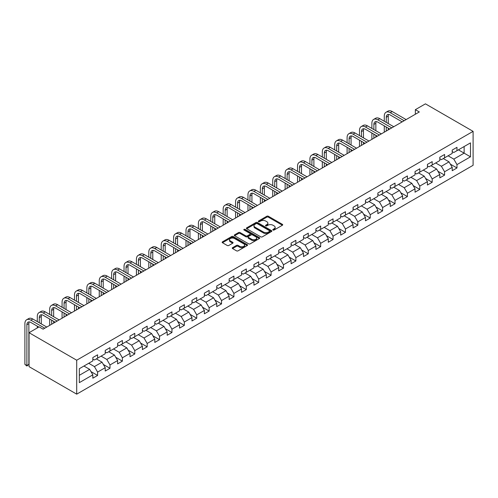<?xml version="1.0" encoding="UTF-8"?>
<svg xmlns="http://www.w3.org/2000/svg" width="498" height="498" viewBox="0 0 498 498"><rect width="100%" height="100%" fill="white"/><g stroke="black" fill="none" stroke-linecap="round" stroke-linejoin="round"><path stroke-width="0.75" d="M273.022 230.026A0.772 0.448 0 0 0 274.112 230.026L282.397 225.245A1.102 0.635 0 0 0 282.721 224.791A1.102 0.635 0 0 0 282.397 224.343L268.36 216.238A1.102 0.635 0 0 0 266.804 216.238L258.518 221.025A0.772 0.448 0 0 0 258.294 221.336A0.772 0.448 0 0 0 258.518 221.654A0.772 0.448 0 0 0 259.607 221.654L260.678 221.031A3.53 2.036 0 0 1 265.671 221.031L266.841 221.71A3.53 2.036 0 0 1 267.874 223.148A3.53 2.036 0 0 1 266.841 224.592L265.77 225.208A0.772 0.448 0 0 0 265.54 225.526A0.772 0.448 0 0 0 265.77 225.837A0.772 0.448 0 0 0 266.86 225.837L267.93 225.221A3.53 2.036 0 0 1 272.923 225.221L274.093 225.893A3.53 2.036 0 0 1 275.126 227.337A3.53 2.036 0 0 1 274.093 228.775L273.022 229.397A0.772 0.448 0 0 0 272.792 229.709A0.772 0.448 0 0 0 273.022 230.026L273.022 229.397M232.572 247.662A1.102 0.635 0 0 0 232.249 248.11A1.102 0.635 0 0 0 232.572 248.564L236.506 250.836A1.102 0.635 0 0 0 238.069 250.836L247.269 245.52A1.102 0.635 0 0 0 247.593 245.072A1.102 0.635 0 0 0 247.269 244.624L233.232 236.519A1.102 0.635 0 0 0 231.676 236.519L222.475 241.829A1.102 0.635 0 0 0 222.152 242.283A1.102 0.635 0 0 0 222.475 242.731L227.231 245.477A1.102 0.635 0 0 0 228.787 245.477L232.728 243.205A1.102 0.635 0 0 0 233.052 242.756A1.102 0.635 0 0 0 232.728 242.302L230.369 240.945A2.951 1.706 0 0 1 229.503 239.737A2.951 1.706 0 0 1 231.327 238.162A2.951 1.706 0 0 1 234.539 238.536L243.783 243.871A2.951 1.706 0 0 1 244.643 245.072A2.951 1.706 0 0 1 242.825 246.647A2.951 1.706 0 0 1 239.606 246.28L238.069 245.39A1.102 0.635 0 0 0 236.506 245.39L232.572 247.662L232.572 248.564M473.1 131.36L425.435 103.845L415.351 109.672L419.322 111.963L43.108 329.166L39.137 326.875L29.046 332.701L76.711 360.216L473.1 131.36L473.1 165.299L76.711 394.155L76.711 360.216M260.759 236.836A1.102 0.635 0 0 0 262.322 236.836L271.522 231.52A1.102 0.635 0 0 0 271.84 231.072A1.102 0.635 0 0 0 271.522 230.624L257.485 222.519A1.102 0.635 0 0 0 255.922 222.519L246.722 227.829A1.102 0.635 0 0 0 246.398 228.283A1.102 0.635 0 0 0 246.722 228.731L260.759 236.836M244.344 230.194A0.772 0.448 0 0 1 245.128 230.3L245.128 229.385L259.396 237.621A1.102 0.635 0 0 1 259.719 238.075A1.102 0.635 0 0 1 259.396 238.523L250.195 243.833A1.102 0.635 0 0 1 248.633 243.833L234.602 235.735L234.602 234.832A1.102 0.635 0 0 0 234.278 235.28A1.102 0.635 0 0 0 234.602 235.735M234.602 234.832L238.536 232.56A1.102 0.635 0 0 1 240.098 232.56L245.788 235.847A1.102 0.635 0 0 0 247.35 235.847L249.959 234.334A1.102 0.635 0 0 0 250.282 233.886A1.102 0.635 0 0 0 249.959 233.438L244.032 230.014A0.772 0.448 0 0 1 243.808 229.703A0.772 0.448 0 0 1 244.281 229.285A0.772 0.448 0 0 1 245.128 229.385M90.966 371.614L97.602 375.442L97.602 372.093L105.227 367.692L105.227 371.041L109.996 368.29L109.996 364.941L117.621 360.54L117.621 363.889L122.384 361.137L122.384 357.788L130.009 353.381L130.009 356.73L134.777 353.978L134.777 350.629L142.403 346.228L142.403 349.577L147.171 346.826L147.171 343.477L154.797 339.076L154.797 342.425L159.559 339.673L159.559 336.324L167.185 331.917L167.185 335.266L171.953 332.515L171.953 329.166L179.579 324.764L179.579 328.114L184.347 325.362L184.347 322.013L191.973 317.612L191.973 320.961L196.741 318.21L196.741 314.861L204.367 310.453L204.367 313.802L209.129 311.051L209.129 307.702L216.755 303.301L216.755 306.65L221.523 303.898L221.523 300.549L229.148 296.148L229.148 299.497L233.917 296.746L233.917 293.397L241.542 288.989L241.542 292.338L246.305 289.587L246.305 286.238L253.93 281.837L253.93 285.186L258.699 282.434L258.699 279.085L266.324 274.684L266.324 278.033L271.093 275.282L271.093 271.933L278.718 267.526L278.718 270.875L283.487 268.123L283.487 264.774L291.112 260.373L291.112 263.722L295.874 260.971L295.874 257.622L303.5 253.221L303.5 256.57L308.268 253.818L308.268 250.469L315.894 246.062L315.894 249.411L320.662 246.659L320.662 243.31L328.288 238.909L328.288 242.258L333.05 239.507L333.05 236.158L340.676 231.757L340.676 235.106L345.444 232.354L345.444 229.005L353.07 224.604L353.07 227.947L357.838 225.196L357.838 221.847L365.464 217.445L365.464 220.795L370.232 218.043L370.232 214.694L377.858 210.293L377.858 213.642L382.62 210.891L382.62 207.542L390.245 203.14L390.245 206.483L395.014 203.732L395.014 200.383L402.639 195.982L402.639 199.331L407.408 196.579L407.408 193.23L415.033 188.829L415.033 192.178L419.795 189.427L419.795 186.078L427.421 181.677L427.421 185.019L432.189 182.268L432.189 178.925L439.815 174.518L439.815 177.867L444.583 175.115L444.583 171.766L452.209 167.365L452.209 170.714L456.977 167.963L456.977 164.614L470.479 156.814L470.479 142.876L464.124 146.543L464.124 153.147L470.479 156.814M97.602 375.442L92.833 378.194L92.833 374.845L79.331 382.645L79.331 368.701L92.833 360.907L92.833 357.558L97.602 354.806L97.602 358.155L105.227 353.748L105.227 350.399L109.996 347.648L109.996 350.997L117.621 346.596L117.621 343.247L122.384 340.495L122.384 343.844L130.009 339.443L130.009 336.094L134.777 333.343L134.777 336.692L142.403 332.284L142.403 328.941L147.171 326.184L147.171 329.533L154.797 325.132L154.797 321.783L159.559 319.031L159.559 322.38L167.185 317.979L167.185 314.63L171.953 311.879L171.953 315.228L179.579 310.82L179.579 307.478L184.347 304.72L184.347 308.069L191.973 303.668L191.973 300.319L196.741 297.567L196.741 300.916L204.367 296.515L204.367 293.166L209.129 290.415L209.129 293.764L216.755 289.357L216.755 286.014L221.523 283.256L221.523 286.605L229.148 282.204L229.148 278.855L233.917 276.104L233.917 279.453L241.542 275.052L241.542 271.703L246.305 268.951L246.305 272.3L253.93 267.893L253.93 264.55L258.699 261.799L258.699 265.141L266.324 260.74L266.324 257.391L271.093 254.64L271.093 257.989L278.718 253.588L278.718 250.239L283.487 247.487L283.487 250.836L291.112 246.429L291.112 243.086L295.874 240.335L295.874 243.678L303.5 239.277L303.5 235.928L308.268 233.176L308.268 236.525L315.894 232.124L315.894 228.775L320.662 226.024L320.662 229.373L328.288 224.965L328.288 221.622L333.05 218.871L333.05 222.214L340.676 217.813L340.676 214.464L345.444 211.712L345.444 215.061L353.07 210.66L353.07 207.311L357.838 204.56L357.838 207.909L365.464 203.501L365.464 200.159L370.232 197.407L370.232 200.75L377.858 196.349L377.858 193L382.62 190.248L382.62 193.598L390.245 189.196L390.245 185.847L395.014 183.096L395.014 186.445L402.639 182.038L402.639 178.695L407.408 175.943L407.408 179.286L415.033 174.885L415.033 171.536L419.795 168.785L419.795 172.134L427.421 167.733L427.421 164.384L432.189 161.632L432.189 164.981L439.815 160.574L439.815 157.231L444.583 154.48L444.583 157.822L452.209 153.421L452.209 150.072L456.977 147.321L456.977 150.67L470.479 142.876M96.332 358.884L102.046 362.189L94.421 366.59L88.706 363.291M92.833 359.07L94.421 359.986L97.602 358.155M94.421 366.59L97.602 372.093M102.046 362.189L105.227 367.692M108.72 351.731L114.44 355.037L106.815 359.438L101.094 356.132M105.227 351.918L106.815 352.833L109.996 350.997M106.815 359.438L109.996 364.941M114.44 355.037L117.621 360.54M121.114 344.579L126.834 347.878L119.209 352.285L113.488 348.98M117.621 344.759L119.209 345.68L122.384 343.844M119.209 352.285L122.384 357.788M126.834 347.878L130.009 353.381M133.508 337.426L139.228 340.725L131.603 345.126L125.882 341.827M130.009 337.607L131.603 338.522L134.777 336.692M131.603 345.126L134.777 350.629M139.228 340.725L142.403 346.228M145.902 330.267L151.616 333.573L143.99 337.974L138.27 334.668M142.403 330.454L143.99 331.369L147.171 329.533M143.99 337.974L147.171 343.477M151.616 333.573L154.797 339.076M158.289 323.115L164.01 326.414L156.384 330.821L150.664 327.516M154.797 323.295L156.384 324.217L159.559 322.38M156.384 330.821L159.559 336.324M164.01 326.414L167.185 331.917M170.683 315.962L176.404 319.262L168.778 323.663L163.058 320.363M167.185 316.143L168.778 317.058L171.953 315.228M168.778 323.663L171.953 329.166M176.404 319.262L179.579 324.764M183.077 308.804L188.792 312.109L181.166 316.51L175.452 313.205M179.579 308.99L181.166 309.905L184.347 308.069M181.166 316.51L184.347 322.013M188.792 312.109L191.973 317.612M195.465 301.651L201.186 304.95L193.56 309.358L187.839 306.052M191.973 301.832L193.56 302.753L196.741 300.916M193.56 309.358L196.741 314.861M201.186 304.95L204.367 310.453M207.859 294.499L213.58 297.798L205.954 302.199L200.233 298.9M204.367 294.679L205.954 295.594L209.129 293.764M205.954 302.199L209.129 307.702M213.58 297.798L216.755 303.301M220.253 287.34L225.974 290.645L218.348 295.046L212.627 291.741M216.755 287.527L218.348 288.442L221.523 286.605M218.348 295.046L221.523 300.549M225.974 290.645L229.148 296.148M232.641 280.187L238.361 283.487L230.736 287.894L225.015 284.588M229.148 280.368L230.736 281.289L233.917 279.453M230.736 287.894L233.917 293.397M238.361 283.487L241.542 288.989M245.035 273.035L250.755 276.334L243.13 280.735L237.409 277.436M241.542 273.215L243.13 274.13L246.305 272.3M243.13 280.735L246.305 286.238M250.755 276.334L253.93 281.837M257.429 265.876L263.149 269.181L255.524 273.583L249.803 270.283M253.93 266.063L255.524 266.978L258.699 265.141M255.524 273.583L258.699 279.085M263.149 269.181L266.324 274.684M269.823 258.723L275.537 262.023L267.912 266.43L262.197 263.125M266.324 258.904L267.912 259.825L271.093 257.989M267.912 266.43L271.093 271.933M275.537 262.023L278.718 267.526M282.21 251.571L287.931 254.87L280.306 259.271L274.585 255.972M278.718 251.751L280.306 252.667L283.487 250.836M280.306 259.271L283.487 264.774M287.931 254.87L291.112 260.373M294.604 244.412L300.325 247.718L292.7 252.119L286.979 248.819M291.112 244.599L292.7 245.514L295.874 243.678M292.7 252.119L295.874 257.622M300.325 247.718L303.5 253.221M306.998 237.26L312.719 240.559L305.093 244.966L299.373 241.661M303.5 237.44L305.093 238.361L308.268 236.525M305.093 244.966L308.268 250.469M312.719 240.559L315.894 246.062M319.386 230.107L325.107 233.406L317.481 237.807L311.76 234.508M315.894 230.288L317.481 231.203L320.662 229.373M317.481 237.807L320.662 243.31M325.107 233.406L328.288 238.909M331.78 222.948L337.501 226.254L329.875 230.655L324.154 227.356M328.288 223.135L329.875 224.05L333.05 222.214M329.875 230.655L333.05 236.158M337.501 226.254L340.676 231.757M344.174 215.796L349.895 219.095L342.269 223.502L336.548 220.197M340.676 215.976L342.269 216.898L345.444 215.061M342.269 223.502L345.444 229.005M349.895 219.095L353.07 224.604M356.568 208.643L362.283 211.943L354.657 216.344L348.942 213.044M353.07 208.824L354.657 209.739L357.838 207.909M354.657 216.344L357.838 221.847M362.283 211.943L365.464 217.445M368.956 201.485L374.677 204.79L367.051 209.191L361.33 205.892M365.464 201.671L367.051 202.586L370.232 200.75M367.051 209.191L370.232 214.694M374.677 204.79L377.858 210.293M381.35 194.332L387.07 197.631L379.445 202.039L373.724 198.733M377.858 194.513L379.445 195.434L382.62 193.598M379.445 202.039L382.62 207.542M387.07 197.631L390.245 203.14M393.744 187.18L399.464 190.479L391.839 194.88L386.118 191.581M390.245 187.36L391.839 188.275L395.014 186.445M391.839 194.88L395.014 200.383M399.464 190.479L402.639 195.982M406.131 180.021L411.852 183.326L404.227 187.727L398.506 184.428M402.639 180.208L404.227 181.123L407.408 179.286M404.227 187.727L407.408 193.23M411.852 183.326L415.033 188.829M418.525 172.868L424.246 176.168L416.621 180.575L410.9 177.269M415.033 173.049L416.621 173.97L419.795 172.134M416.621 180.575L419.795 186.078M424.246 176.168L427.421 181.677M430.919 165.716L436.64 169.015L429.015 173.416L423.294 170.117M427.421 165.896L429.015 166.811L432.189 164.981M429.015 173.416L432.189 178.925M436.64 169.015L439.815 174.518M443.313 158.557L449.028 161.862L441.402 166.264L435.688 162.964M439.815 158.744L441.402 159.659L444.583 157.822M441.402 166.264L444.583 171.766M449.028 161.862L452.209 167.365M458.403 149.842L464.124 153.147L453.796 159.111L448.076 155.806M452.209 151.585L453.796 152.506L456.977 150.67M453.796 159.111L456.977 164.614M29.046 332.701L29.046 366.64L76.711 394.155M415.351 109.672L415.351 114.254M79.331 375.305L89.659 369.342L83.938 366.042M89.659 369.342L92.833 374.845M450.341 164.135L456.977 167.963M437.947 171.287L444.583 175.115M425.56 178.44L432.189 182.268M413.166 185.592L419.795 189.427M400.772 192.751L407.408 196.579M388.378 199.903L395.014 203.732M375.99 207.056L382.62 210.891M363.596 214.215L370.232 218.043M351.202 221.367L357.838 225.196M338.814 228.52L345.444 232.354M326.42 235.679L333.05 239.507M314.026 242.831L320.662 246.659M301.632 249.984L308.268 253.818M289.245 257.142L295.874 260.971M276.851 264.295L283.487 268.123M264.457 271.447L271.093 275.282M252.069 278.606L258.699 282.434M239.675 285.759L246.305 289.587M227.281 292.911L233.917 296.746M214.887 300.07L221.523 303.898M202.499 307.222L209.129 311.051M190.105 314.375L196.741 318.21M177.711 321.534L184.347 325.362M165.324 328.686L171.953 332.515M152.93 335.839L159.559 339.673M140.536 342.998L147.171 346.826M128.142 350.15L134.777 353.978M115.754 357.303L122.384 361.137M103.36 364.461L109.996 368.29M273.327 230.132L274.093 229.696A3.53 2.036 0 0 0 275.126 228.252L275.126 227.337M267.874 223.148L267.874 224.069A3.53 2.036 0 0 1 266.841 225.507L266.075 225.949M282.397 224.343L282.397 225.245L268.36 217.159A1.102 0.635 0 0 0 266.804 217.159L258.823 221.759M271.503 231.533L257.485 223.434A1.102 0.635 0 0 0 255.922 223.434L246.74 228.738L246.722 227.829M269.567 231.389A0.772 0.448 0 0 0 269.798 231.072A0.772 0.448 0 0 0 269.567 230.755L257.248 223.646A0.772 0.448 0 0 0 256.159 223.646L255.026 224.299A3.53 2.036 0 0 0 253.992 225.737A3.53 2.036 0 0 0 255.026 227.181L263.448 232.043A3.53 2.036 0 0 0 268.441 232.043L269.567 231.389L269.567 232.305A0.772 0.448 0 0 0 269.798 231.987L269.798 231.072M253.992 225.737L253.992 226.652A3.53 2.036 0 0 0 255.026 228.096L255.026 227.181M269.567 232.305L268.441 232.958A3.53 2.036 0 0 1 263.448 232.958L255.026 228.096M234.614 235.741L238.536 233.475L238.536 232.56M250.282 233.886L250.282 234.801A1.102 0.635 0 0 1 249.959 235.255L247.35 236.762A1.102 0.635 0 0 1 245.788 236.762L240.098 233.475A1.102 0.635 0 0 0 238.536 233.475M245.128 230.3L259.377 238.53M251.695 239.252A2.951 1.706 0 0 0 254.908 239.625A2.951 1.706 0 0 0 256.731 238.05A2.951 1.706 0 0 0 255.866 236.849L252.611 234.969A1.102 0.635 0 0 0 251.054 234.969L248.44 236.475A1.102 0.635 0 0 0 248.116 236.924A1.102 0.635 0 0 0 248.44 237.378L251.695 239.252L251.695 240.173A2.951 1.706 0 0 0 254.908 240.54A2.951 1.706 0 0 0 256.731 238.965L256.731 238.05M248.116 236.924L248.116 237.845A1.102 0.635 0 0 0 248.44 238.293L248.44 237.378M251.695 240.173L248.44 238.293M244.643 245.072L244.643 245.993A2.951 1.706 0 0 1 242.825 247.562A2.951 1.706 0 0 1 239.606 247.195L238.069 246.305A1.102 0.635 0 0 0 236.506 246.305L232.585 248.57M229.503 239.737L229.503 240.659A2.951 1.706 0 0 0 230.369 241.86L230.369 240.945M232.728 242.302L232.728 243.205L230.369 241.86M247.257 245.533L233.232 237.434A1.102 0.635 0 0 0 231.676 237.434L222.488 242.738L222.475 241.829M384.275 121.263L384.275 116.127A8.429 4.862 60 0 1 386.018 112.268L388.004 111.122A8.429 4.862 60 0 1 392.219 111.54L406.131 119.576M386.018 112.268A8.429 4.862 60 0 1 390.233 112.685L404.146 120.721M402.16 121.867L390.233 114.982A5.615 3.243 -120 0 0 387.425 114.702A5.615 3.243 -120 0 0 386.261 117.273L386.261 122.408M388.596 114.44A5.615 3.243 -120 0 0 388.247 116.127L388.247 123.554M386.261 126.996L386.261 131.049M388.247 128.142L388.247 129.903M384.275 132.194L384.275 125.851M371.882 128.416L371.882 123.28A8.429 4.862 60 0 1 373.625 119.427L375.61 118.275A8.429 4.862 60 0 1 379.825 118.692L393.744 126.729M373.625 119.427A8.429 4.862 60 0 1 377.839 119.844L391.758 127.874M389.772 129.026L377.839 122.135A5.615 3.243 -120 0 0 375.031 121.854A5.615 3.243 -120 0 0 373.867 124.425L373.867 129.567M376.208 121.599A5.615 3.243 -120 0 0 375.853 123.28L375.853 130.713M373.867 134.149L373.867 138.207M375.853 135.3L375.853 137.056M371.882 139.353L371.882 133.003M359.488 135.574L359.488 130.439A8.429 4.862 60 0 1 361.237 126.579L363.223 125.434A8.429 4.862 60 0 1 367.431 125.851L381.35 133.887M361.237 126.579A8.429 4.862 60 0 1 365.445 126.996L379.364 135.033M377.378 136.178L365.445 129.287A5.615 3.243 -120 0 0 362.637 129.013A5.615 3.243 -120 0 0 361.473 131.584L361.473 136.72M363.814 128.752A5.615 3.243 -120 0 0 363.459 130.439L363.459 137.865M361.473 141.308L361.473 145.36M363.459 142.453L363.459 144.215M359.488 146.505L359.488 140.156M347.1 142.727L347.1 137.591A8.429 4.862 60 0 1 348.843 133.732L350.829 132.586A8.429 4.862 60 0 1 355.043 133.003L368.956 141.04M348.843 133.732A8.429 4.862 60 0 1 353.057 134.149L366.97 142.185M364.984 143.331L353.057 136.446A5.615 3.243 -120 0 0 350.243 136.166A5.615 3.243 -120 0 0 349.086 138.737L349.086 143.872M351.42 135.904A5.615 3.243 -120 0 0 351.071 137.591L351.071 145.018M349.086 148.46L349.086 152.513M351.071 149.605L351.071 151.367M347.1 153.658L347.1 147.315M334.706 149.879L334.706 144.744A8.429 4.862 60 0 1 336.449 140.89L338.435 139.739A8.429 4.862 60 0 1 342.649 140.156L356.568 148.192M336.449 140.89A8.429 4.862 60 0 1 340.663 141.308L354.582 149.338M352.596 150.489L340.663 143.598A5.615 3.243 -120 0 0 337.856 143.318A5.615 3.243 -120 0 0 336.692 145.889L336.692 151.031M339.026 143.063A5.615 3.243 -120 0 0 338.677 144.744L338.677 152.176M336.692 155.613L336.692 159.671M338.677 156.758L338.677 158.52M334.706 160.817L334.706 154.467M322.312 157.038L322.312 151.902A8.429 4.862 60 0 1 324.055 148.043L326.041 146.898A8.429 4.862 60 0 1 330.255 147.315L344.174 155.351M324.055 148.043A8.429 4.862 60 0 1 328.269 148.46L342.188 156.497M340.202 157.642L328.269 150.751A5.615 3.243 -120 0 0 325.462 150.477A5.615 3.243 -120 0 0 324.298 153.048L324.298 158.183M326.638 150.215A5.615 3.243 -120 0 0 326.283 151.902L326.283 159.329M324.298 162.771L324.298 166.824M326.283 163.917L326.283 165.678M322.312 167.969L322.312 161.62M309.918 164.191L309.918 159.055A8.429 4.862 60 0 1 311.667 155.195L313.653 154.05A8.429 4.862 60 0 1 317.861 154.467L331.78 162.504M311.667 155.195A8.429 4.862 60 0 1 315.875 155.613L329.794 163.649M327.809 164.794L315.875 157.91A5.615 3.243 -120 0 0 313.068 157.629A5.615 3.243 -120 0 0 311.904 160.2L311.904 165.336M314.244 157.368A5.615 3.243 -120 0 0 313.889 159.055L313.889 166.481M311.904 169.924L311.904 173.976M313.889 171.069L313.889 172.831M309.918 175.122L309.918 168.778M297.53 171.343L297.53 166.208A8.429 4.862 60 0 1 299.273 162.354L301.259 161.203A8.429 4.862 60 0 1 305.473 161.62L319.386 169.656M299.273 162.354A8.429 4.862 60 0 1 303.487 162.771L317.4 170.802M315.415 171.953L303.487 165.062A5.615 3.243 -120 0 0 300.68 164.782A5.615 3.243 -120 0 0 299.516 167.353L299.516 172.495M301.85 164.527A5.615 3.243 -120 0 0 301.502 166.208L301.502 173.64M299.516 177.076L299.516 181.135M301.502 178.222L301.502 179.983M297.53 182.28L297.53 175.931M285.136 178.502L285.136 173.366A8.429 4.862 60 0 1 286.879 169.507L288.865 168.361A8.429 4.862 60 0 1 293.079 168.778L306.998 176.815M286.879 169.507A8.429 4.862 60 0 1 291.093 169.924L305.013 177.96M303.027 179.106L291.093 172.215A5.615 3.243 -120 0 0 288.286 171.941A5.615 3.243 -120 0 0 287.122 174.512L287.122 179.647M289.463 171.679A5.615 3.243 -120 0 0 289.108 173.366L289.108 180.793M287.122 184.235L287.122 188.288M289.108 185.381L289.108 187.142M285.136 189.433L285.136 183.083M272.742 185.654L272.742 180.519A8.429 4.862 60 0 1 274.491 176.659L276.477 175.514A8.429 4.862 60 0 1 280.685 175.931L294.604 183.967M274.491 176.659A8.429 4.862 60 0 1 278.699 177.076L292.619 185.113M290.633 186.258L278.699 179.373A5.615 3.243 -120 0 0 275.892 179.093A5.615 3.243 -120 0 0 274.728 181.664L274.728 186.8M277.069 178.832A5.615 3.243 -120 0 0 276.714 180.519L276.714 187.945M274.728 191.388L274.728 195.44M276.714 192.533L276.714 194.295M272.742 196.586L272.742 190.242M260.354 192.807L260.354 187.671A8.429 4.862 60 0 1 262.097 183.818L264.083 182.666A8.429 4.862 60 0 1 268.298 183.083L282.21 191.12M262.097 183.818A8.429 4.862 60 0 1 266.312 184.235L280.225 192.265M278.239 193.417L266.312 186.526A5.615 3.243 -120 0 0 263.498 186.246A5.615 3.243 -120 0 0 262.34 188.817L262.34 193.959M264.675 185.991A5.615 3.243 -120 0 0 264.326 187.671L264.326 195.104M262.34 198.54L262.34 202.599M264.326 199.686L264.326 201.447M260.354 203.744L260.354 197.395M247.96 199.966L247.96 194.83A8.429 4.862 60 0 1 249.703 190.971L251.689 189.825A8.429 4.862 60 0 1 255.904 190.242L269.823 198.279M249.703 190.971A8.429 4.862 60 0 1 253.918 191.388L267.837 199.424M265.851 200.57L253.918 193.678A5.615 3.243 -120 0 0 251.11 193.405A5.615 3.243 -120 0 0 249.946 195.975L249.946 201.111M252.281 193.143A5.615 3.243 -120 0 0 251.932 194.83L251.932 202.256M249.946 205.699L249.946 209.751M251.932 206.844L251.932 208.606M247.96 210.897L247.96 204.547M235.566 207.118L235.566 201.983A8.429 4.862 60 0 1 237.309 198.123L239.295 196.978A8.429 4.862 60 0 1 243.51 197.395L257.429 205.431M237.309 198.123A8.429 4.862 60 0 1 241.524 198.54L255.443 206.577M253.457 207.722L241.524 200.837A5.615 3.243 -120 0 0 238.716 200.557A5.615 3.243 -120 0 0 237.552 203.128L237.552 208.264M239.893 200.296A5.615 3.243 -120 0 0 239.538 201.983L239.538 209.409M237.552 212.851L237.552 216.904M239.538 213.997L239.538 215.759M235.566 218.049L235.566 211.706M223.172 214.271L223.172 209.135A8.429 4.862 60 0 1 224.922 205.282L226.907 204.13A8.429 4.862 60 0 1 231.122 204.547L245.035 212.584M224.922 205.282A8.429 4.862 60 0 1 229.13 205.699L243.049 213.729M241.063 214.881L229.13 207.99A5.615 3.243 -120 0 0 226.322 207.71A5.615 3.243 -120 0 0 225.158 210.281L225.158 215.422M227.499 207.454A5.615 3.243 -120 0 0 227.144 209.135L227.144 216.568M225.158 220.004L225.158 224.063M227.144 221.149L227.144 222.911M223.172 225.208L223.172 218.859M210.785 221.429L210.785 216.294A8.429 4.862 60 0 1 212.528 212.434L214.514 211.289A8.429 4.862 60 0 1 218.728 211.706L232.647 219.743M212.528 212.434A8.429 4.862 60 0 1 216.742 212.851L230.655 220.888M228.669 222.033L216.742 215.142A5.615 3.243 -120 0 0 213.935 214.868A5.615 3.243 -120 0 0 212.771 217.439L212.771 222.575M215.105 214.607A5.615 3.243 -120 0 0 214.756 216.294L214.756 223.72M212.771 227.163L212.771 231.215M214.756 228.308L214.756 230.07M210.785 232.361L210.785 226.011M198.391 228.582L198.391 223.446A8.429 4.862 60 0 1 200.134 219.587L202.12 218.441A8.429 4.862 60 0 1 206.334 218.859L220.253 226.895M200.134 219.587A8.429 4.862 60 0 1 204.348 220.004L218.267 228.04M216.281 229.186L204.348 222.301A5.615 3.243 -120 0 0 201.541 222.021A5.615 3.243 -120 0 0 200.377 224.592L200.377 229.727M202.717 221.759A5.615 3.243 -120 0 0 202.362 223.446L202.362 230.873M200.377 234.315L200.377 238.368M202.362 235.461L202.362 237.222M198.391 239.513L198.391 233.17M185.997 235.735L185.997 230.599A8.429 4.862 60 0 1 187.746 226.746L189.732 225.594A8.429 4.862 60 0 1 193.94 226.011L207.859 234.048M187.746 226.746A8.429 4.862 60 0 1 191.954 227.163L205.873 235.193M203.887 236.345L191.954 229.454A5.615 3.243 -120 0 0 189.147 229.173A5.615 3.243 -120 0 0 187.983 231.744L187.983 236.88M190.323 228.918A5.615 3.243 -120 0 0 189.968 230.599L189.968 238.032M187.983 241.468L187.983 245.526M189.968 242.613L189.968 244.375M185.997 246.672L185.997 240.322M173.609 242.893L173.609 237.751A8.429 4.862 60 0 1 175.352 233.898L177.338 232.753A8.429 4.862 60 0 1 181.552 233.17L195.465 241.2M175.352 233.898A8.429 4.862 60 0 1 179.566 234.315L193.479 242.352M191.493 243.497L179.566 236.606A5.615 3.243 -120 0 0 176.753 236.332A5.615 3.243 -120 0 0 175.595 238.903L175.595 244.039M177.929 236.071A5.615 3.243 -120 0 0 177.581 237.751L177.581 245.184M175.595 248.626L175.595 252.679M177.581 249.772L177.581 251.534M173.609 253.824L173.609 247.475M161.215 250.046L161.215 244.91A8.429 4.862 60 0 1 162.958 241.051L164.944 239.905A8.429 4.862 60 0 1 169.158 240.322L183.077 248.359M162.958 241.051A8.429 4.862 60 0 1 167.172 241.468L181.091 249.504M179.106 250.65L167.172 243.765A5.615 3.243 -120 0 0 164.365 243.485A5.615 3.243 -120 0 0 163.201 246.056L163.201 251.191M165.535 243.223A5.615 3.243 -120 0 0 165.187 244.91L165.187 252.337M163.201 255.779L163.201 259.832M165.187 256.924L165.187 258.686M161.215 260.977L161.215 254.634M148.821 257.198L148.821 252.063A8.429 4.862 60 0 1 150.564 248.209L152.55 247.058A8.429 4.862 60 0 1 156.764 247.475L170.683 255.511M150.564 248.209A8.429 4.862 60 0 1 154.778 248.626L168.698 256.657M166.712 257.808L154.778 250.917A5.615 3.243 -120 0 0 151.971 250.637A5.615 3.243 -120 0 0 150.807 253.208L150.807 258.344M153.147 250.382A5.615 3.243 -120 0 0 152.793 252.063L152.793 259.495M150.807 262.932L150.807 266.984M152.793 264.077L152.793 265.839M148.821 268.136L148.821 261.786M136.427 264.357L136.427 259.215A8.429 4.862 60 0 1 138.176 255.362L140.162 254.217A8.429 4.862 60 0 1 144.376 254.634L158.289 262.664M138.176 255.362A8.429 4.862 60 0 1 142.384 255.779L156.304 263.816M154.318 264.961L142.384 258.07A5.615 3.243 -120 0 0 139.577 257.796A5.615 3.243 -120 0 0 138.413 260.367L138.413 265.502M140.753 257.534A5.615 3.243 -120 0 0 140.399 259.215L140.399 266.648M138.413 270.09L138.413 274.143M140.399 271.236L140.399 272.997M136.427 275.288L136.427 268.939M124.039 271.51L124.039 266.374A8.429 4.862 60 0 1 125.782 262.514L127.768 261.369A8.429 4.862 60 0 1 131.982 261.786L145.902 269.823M125.782 262.514A8.429 4.862 60 0 1 129.997 262.932L143.91 270.968M141.924 272.113L129.997 265.229A5.615 3.243 -120 0 0 127.189 264.948A5.615 3.243 -120 0 0 126.025 267.519L126.025 272.655M128.359 264.687A5.615 3.243 -120 0 0 128.011 266.374L128.011 273.8M126.025 277.243L126.025 281.295M128.011 278.388L128.011 280.15M124.039 282.441L124.039 276.097M111.645 278.662L111.645 273.526A8.429 4.862 60 0 1 113.388 269.673L115.374 268.522A8.429 4.862 60 0 1 119.588 268.939L133.508 276.975M113.388 269.673A8.429 4.862 60 0 1 117.603 270.09L131.522 278.121M129.536 279.272L117.603 272.381A5.615 3.243 -120 0 0 114.795 272.101A5.615 3.243 -120 0 0 113.631 274.672L113.631 279.808M115.972 271.846A5.615 3.243 -120 0 0 115.617 273.526L115.617 280.959M113.631 284.395L113.631 288.448M115.617 285.541L115.617 287.302M111.645 289.599L111.645 283.25M99.251 285.821L99.251 280.679A8.429 4.862 60 0 1 101.001 276.826L102.986 275.68A8.429 4.862 60 0 1 107.195 276.097L121.114 284.128M101.001 276.826A8.429 4.862 60 0 1 105.209 277.243L119.128 285.279M117.142 286.425L105.209 279.534A5.615 3.243 -120 0 0 102.401 279.26A5.615 3.243 -120 0 0 101.237 281.831L101.237 286.966M103.578 278.998A5.615 3.243 -120 0 0 103.223 280.679L103.223 288.112M101.237 291.554L101.237 295.607M103.223 292.7L103.223 294.461M99.251 296.752L99.251 290.402M86.864 292.973L86.864 287.838A8.429 4.862 60 0 1 88.607 283.978L90.592 282.833A8.429 4.862 60 0 1 94.807 283.25L108.72 291.286M88.607 283.978A8.429 4.862 60 0 1 92.821 284.395L106.734 292.432M104.748 293.577L92.821 286.692A5.615 3.243 -120 0 0 90.007 286.412A5.615 3.243 -120 0 0 88.849 288.983L88.849 294.119M91.184 286.151A5.615 3.243 -120 0 0 90.835 287.838L90.835 295.264M88.849 298.707L88.849 302.759M90.835 299.852L90.835 301.614M86.864 303.905L86.864 297.561M74.47 300.126L74.47 294.99A8.429 4.862 60 0 1 76.213 291.131L78.198 289.985A8.429 4.862 60 0 1 82.413 290.402L96.332 298.439M76.213 291.131A8.429 4.862 60 0 1 80.427 291.554L94.346 299.584M92.36 300.73L80.427 293.845A5.615 3.243 -120 0 0 77.62 293.565A5.615 3.243 -120 0 0 76.455 296.136L76.455 301.271M78.79 293.31A5.615 3.243 -120 0 0 78.441 294.99L78.441 302.423M76.455 305.859L76.455 309.912M78.441 307.005L78.441 308.766M74.47 311.063L74.47 304.714M62.076 307.285L62.076 302.143A8.429 4.862 60 0 1 63.819 298.29L65.804 297.144A8.429 4.862 60 0 1 70.019 297.561L83.938 305.591M63.819 298.29A8.429 4.862 60 0 1 68.033 298.707L81.952 306.743M79.966 307.889L68.033 300.997A5.615 3.243 -120 0 0 65.226 300.724A5.615 3.243 -120 0 0 64.061 303.294L64.061 308.43M66.402 300.462A5.615 3.243 -120 0 0 66.047 302.143L66.047 309.575M64.061 313.018L64.061 317.07M66.047 314.163L66.047 315.925M62.076 318.216L62.076 311.866M49.682 314.437L49.682 309.302A8.429 4.862 60 0 1 51.431 305.442L53.417 304.297A8.429 4.862 60 0 1 57.631 304.714L71.544 312.75M51.431 305.442A8.429 4.862 60 0 1 55.639 305.859L69.558 313.896M67.572 315.041L55.639 308.156A5.615 3.243 -120 0 0 52.832 307.876A5.615 3.243 -120 0 0 51.668 310.447L51.668 315.583M54.008 307.615A5.615 3.243 -120 0 0 53.653 309.302L53.653 316.728M51.668 320.17L51.668 324.223M53.653 321.316L53.653 323.078M49.682 325.368L49.682 319.025M37.294 321.59L37.294 316.454A8.429 4.862 60 0 1 39.037 312.595L41.023 311.449A8.429 4.862 60 0 1 45.237 311.866L59.156 319.903M39.037 312.595A8.429 4.862 60 0 1 43.251 313.018L57.164 321.048M55.178 322.194L43.251 315.309A5.615 3.243 -120 0 0 40.444 315.029A5.615 3.243 -120 0 0 39.28 317.6L39.28 322.735M41.614 314.773A5.615 3.243 -120 0 0 41.266 316.454L41.266 323.887M37.294 327.939L37.294 326.178M38.819 327.055L30.857 322.461A5.615 3.243 -120 0 0 28.05 322.187A5.615 3.243 -120 0 0 26.886 324.758L26.886 365.526L24.9 364.38L24.9 323.607A8.429 4.862 60 0 1 26.643 319.753L28.629 318.608A8.429 4.862 60 0 1 32.843 319.025L46.762 327.055M26.643 319.753A8.429 4.862 60 0 1 30.857 320.17L44.776 328.207M29.226 321.926A5.615 3.243 -120 0 0 28.872 323.607L28.872 364.38L26.886 365.526L26.886 366.03L24.9 364.38M28.872 364.38L26.886 366.03M274.093 229.696L274.093 228.775M265.77 225.837L265.77 225.208M266.841 225.507L266.841 224.592M258.518 221.654L258.518 221.025M266.804 217.159L266.804 216.238M268.36 217.159L268.36 216.238M255.922 223.434L255.922 222.519M257.485 223.434L257.485 222.519M271.522 231.52L271.522 230.624M263.448 232.958L263.448 232.043M268.441 232.958L268.441 232.043M240.098 233.475L240.098 232.56M245.788 236.762L245.788 235.847M247.35 236.762L247.35 235.847M249.959 235.255L249.959 234.334M259.396 238.523L259.396 237.621M236.506 246.305L236.506 245.39M238.069 246.305L238.069 245.39M239.606 247.195L239.606 246.28M231.676 237.434L231.676 236.519M233.232 237.434L233.232 236.519M247.269 245.52L247.269 244.624M392.219 111.54L390.233 112.685M388.247 116.127L386.261 117.273M379.825 118.692L377.839 119.844M375.853 123.28L373.867 124.425M367.431 125.851L365.445 126.996M363.459 130.439L361.473 131.584M355.043 133.003L353.057 134.149M351.071 137.591L349.086 138.737M342.649 140.156L340.663 141.308M338.677 144.744L336.692 145.889M330.255 147.315L328.269 148.46M326.283 151.902L324.298 153.048M317.861 154.467L315.875 155.613M313.889 159.055L311.904 160.2M305.473 161.62L303.487 162.771M301.502 166.208L299.516 167.353M293.079 168.778L291.093 169.924M289.108 173.366L287.122 174.512M280.685 175.931L278.699 177.076M276.714 180.519L274.728 181.664M268.298 183.083L266.312 184.235M264.326 187.671L262.34 188.817M255.904 190.242L253.918 191.388M251.932 194.83L249.946 195.975M243.51 197.395L241.524 198.54M239.538 201.983L237.552 203.128M231.122 204.547L229.13 205.699M227.144 209.135L225.158 210.281M218.728 211.706L216.742 212.851M214.756 216.294L212.771 217.439M206.334 218.859L204.348 220.004M202.362 223.446L200.377 224.592M193.94 226.011L191.954 227.163M189.968 230.599L187.983 231.744M181.552 233.17L179.566 234.315M177.581 237.751L175.595 238.903M169.158 240.322L167.172 241.468M165.187 244.91L163.201 246.056M156.764 247.475L154.778 248.626M152.793 252.063L150.807 253.208M144.376 254.634L142.384 255.779M140.399 259.215L138.413 260.367M131.982 261.786L129.997 262.932M128.011 266.374L126.025 267.519M119.588 268.939L117.603 270.09M115.617 273.526L113.631 274.672M107.195 276.097L105.209 277.243M103.223 280.679L101.237 281.831M94.807 283.25L92.821 284.395M90.835 287.838L88.849 288.983M82.413 290.402L80.427 291.554M78.441 294.99L76.455 296.136M70.019 297.561L68.033 298.707M66.047 302.143L64.061 303.294M57.631 304.714L55.639 305.859M53.653 309.302L51.668 310.447M45.237 311.866L43.251 313.018M41.266 316.454L39.28 317.6M32.843 319.025L30.857 320.17M28.872 323.607L26.886 324.758"/></g></svg>
